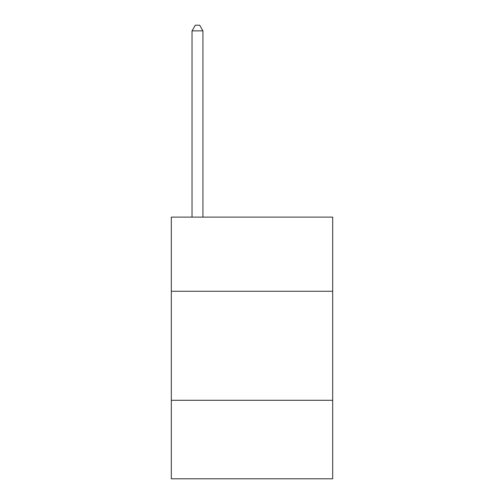 <?xml version="1.0" encoding="UTF-8"?>
<svg xmlns="http://www.w3.org/2000/svg" width="504" height="504" viewBox="0 0 504 504"><rect width="100%" height="100%" fill="white"/><g stroke="black" fill="none" stroke-linecap="round" stroke-linejoin="round"><path stroke-width="0.76" d="M332.69 291.255L332.69 217.111L171.31 217.111L171.31 291.255L332.69 291.255L332.69 478.8L171.31 478.8L171.31 291.255M332.69 400.289L171.31 400.289M202.936 217.111L202.936 30.87L192.03 30.87L192.03 217.111M192.03 30.87L195.3 25.2L199.66 25.2L202.936 30.87"/></g></svg>
